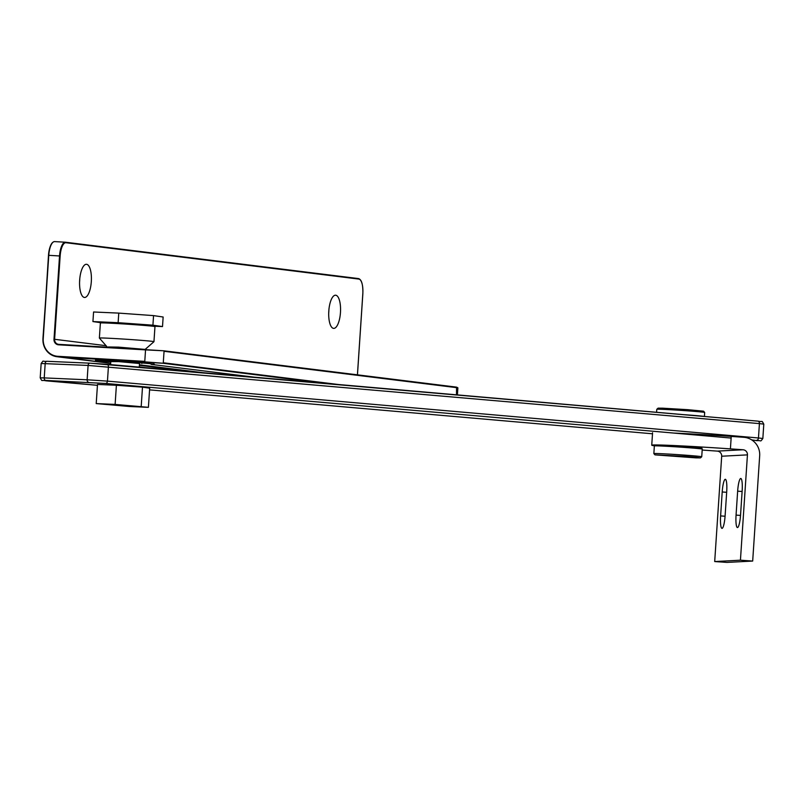 <?xml version="1.0" encoding="UTF-8"?>
<svg xmlns="http://www.w3.org/2000/svg" width="804" height="804" viewBox="0 0 804 804"><rect width="100%" height="100%" fill="white"/><g stroke="black" fill="none" stroke-linecap="round" stroke-linejoin="round"><path stroke-width="1.21" d="M148.408 407.337L129.504 406.502L96.219 403.578L115.123 404.412L148.408 407.337L149.675 388.191L142.489 387.146L141.213 406.291M115.123 404.412L116.399 385.267L97.495 384.433L96.219 403.578M116.399 385.267L142.489 387.146M144.449 349.348L118.55 347.127L108.279 346.976M106.982 346.745L99.384 338.072A27.356 0.593 3.8 0 1 99.374 338.062A27.356 0.593 3.8 0 1 116.138 338.625A27.356 0.593 3.8 0 1 145.815 340.715A27.356 0.593 3.8 0 1 153.966 341.68A27.356 0.593 3.8 0 1 153.956 341.7L154.961 326.605A27.356 0.593 -176.2 0 0 146.81 325.64A27.356 0.593 -176.2 0 0 117.143 323.55A27.356 0.593 -176.2 0 0 100.379 322.977L99.977 322.303M139.524 363.508L118.59 361.599L110.801 361.599M143.956 349.318L119.243 347.197L108.269 347.238M155.092 326.243L162.508 326.575L163.142 317.007L153.554 315.61L118.771 313.108L93.565 311.992L92.932 321.57L100.309 322.635M162.508 326.575L152.921 325.188L153.554 315.61M152.921 325.188L118.128 322.685L118.771 313.108M118.128 322.685L92.932 321.57M695.912 457.868L700.455 457.888L696.385 457.325L685.149 456.391L654.969 454.863L695.912 457.868M654.969 454.863L653.853 453.587A23.999 0.523 3.8 0 1 653.853 453.577A23.999 0.523 3.8 0 1 658.627 453.587A23.999 0.523 3.8 0 1 685.37 455.175A23.999 0.523 3.8 0 1 701.731 456.752A23.999 0.523 3.8 0 1 701.731 456.762L702.244 449.094A23.999 0.523 -176.2 0 0 685.882 447.516A23.999 0.523 -176.2 0 0 659.139 445.918A23.999 0.523 -176.2 0 0 654.356 445.918C656.617 444.944 650.737 445.235 659.742 445.255L693.149 447.386C706.153 448.793 700.545 447.848 702.244 449.094M656.798 409.286L658.074 408.161L662.607 408.181L687.782 409.678L703.55 411.186L704.666 412.462A23.999 0.523 -176.2 0 0 704.666 412.462A23.999 0.523 -176.2 0 0 688.073 410.874A23.999 0.523 -176.2 0 0 661.571 409.296A23.999 0.523 -176.2 0 0 656.798 409.286A23.999 0.523 -176.2 0 0 656.788 409.296L656.587 412.301M150.68 363.76L150.67 363.87A28.793 0.623 -176.2 0 0 151.946 363.89M84.38 297.45A16.613 5.859 93.3 0 0 84.52 297.46A16.613 5.859 93.3 0 0 91.324 281.4A16.613 5.859 93.3 0 0 86.581 264.295A16.613 5.859 93.3 0 0 86.45 264.285A16.613 5.859 93.3 0 0 79.646 280.345A16.613 5.859 93.3 0 0 84.38 297.45M79.566 282.063A16.613 5.859 93.3 0 0 79.747 279.008M333.529 328.374A16.613 5.859 93.3 0 0 333.67 328.384A16.613 5.859 93.3 0 0 340.474 312.324A16.613 5.859 93.3 0 0 335.73 295.219A16.613 5.859 93.3 0 0 335.6 295.209A16.613 5.859 93.3 0 0 328.786 311.259A16.613 5.859 93.3 0 0 333.529 328.374M328.715 312.977A16.613 5.859 93.3 0 0 328.896 309.922M110.771 361.961A29.276 0.633 3.8 0 1 97.827 360.775A29.276 0.633 3.8 0 1 114.902 361.096A29.276 0.633 3.8 0 1 152.519 363.961A29.276 0.633 3.8 0 1 151.162 364.383L253.843 377.126M722.032 528.369A12.593 2.241 -86 0 0 725.118 515.686L726.705 491.746A12.593 2.241 -86 0 0 725.339 479.295A12.593 2.241 -86 0 0 722.203 491.978L720.615 515.917A12.593 2.241 -86 0 0 721.982 528.369A12.593 2.241 -86 0 0 722.032 528.369M737.479 527.555A12.593 2.241 -86 0 0 740.564 514.872L742.152 490.932A12.593 2.241 -86 0 0 740.785 478.48A12.593 2.241 -86 0 0 737.65 491.174L736.062 515.103A12.593 2.241 -86 0 0 737.429 527.555A12.593 2.241 -86 0 0 737.479 527.555M673.672 433.054A72.27 1.558 3.8 0 1 731.238 436.421L743.871 437.306A17.276 16.995 87 0 1 759.679 455.737L752.685 561.061L740.434 560.197L747.439 454.873A4.804 4.723 87 0 0 743.037 449.758L717.299 451.114L704.666 450.22A72.27 1.558 3.8 0 1 702.183 450.039M654.376 445.798A72.27 1.558 3.8 0 1 651.742 445.195A72.27 1.558 3.8 0 1 730.414 448.863L743.037 449.758M730.414 448.863L731.238 436.421M752.685 561.061L726.947 562.408L714.696 561.554L740.434 560.197M717.299 451.114A4.804 4.723 -93 0 1 721.69 456.23L714.696 561.554M100.028 322.324A28.07 0.603 3.8 0 1 114.972 322.685A28.07 0.603 3.8 0 1 147.363 324.947A28.07 0.603 3.8 0 1 149.775 325.911M659.762 445.255L692.274 447.305L696.937 448.32M683.058 414.613A23.999 0.523 3.8 0 1 704.163 416.452M107.002 364.312L757.911 421.145A2.402 1.668 -85 0 1 757.961 421.145C763.378 422.381 761.227 419.738 763.8 424.13L759.418 423.607A2.402 1.668 -85 0 0 757.961 421.145L89.927 363.177A2.402 1.729 -87.5 0 1 89.978 363.187L106.902 364.302A2.402 1.668 95 0 1 106.952 364.302A2.402 1.668 95 0 1 108.409 366.765L107.455 381.126L758.463 437.979L759.418 423.607L88.098 365.428A2.402 1.729 -87.5 0 1 89.927 363.177L47.014 361.297A2.402 1.729 92.5 0 0 45.185 363.539L44.23 377.9L87.144 379.789L88.098 365.428L41.155 363.488C44.31 359.579 41.195 361.78 47.014 361.297A2.402 1.729 92.5 0 1 47.064 361.297L89.867 363.177M751.65 439.858L756.986 440.682A2.402 1.729 -87.5 0 1 756.936 440.682M731.127 438.069L105.636 383.448L45.798 380.443L97.435 385.317L46.039 380.825A2.402 1.668 95 0 1 45.989 380.825M149.564 389.87L652.496 433.788L149.564 389.87M46.089 380.835A2.402 1.668 95 0 1 46.039 380.825C40.622 379.599 42.773 382.242 40.2 377.85L44.23 377.9A2.402 1.729 92.5 0 0 45.798 380.443M88.711 382.332A2.402 1.729 -87.5 0 1 87.144 379.789L107.455 381.126A2.402 1.668 95 0 1 105.636 383.448M757.036 440.682A2.402 1.729 -87.5 0 1 756.986 440.682C761.89 440.16 759.86 442.501 762.845 438.492L758.463 437.979A2.402 1.668 -85 0 1 756.634 440.29M98.44 360.343A28.793 0.623 -176.2 0 0 108.58 361.297M52.481 242.758A13.919 4.914 93.3 0 0 48.491 255.32L43.235 338.635A16.794 15.708 -82.9 0 0 57.818 356.303L144.78 361.368L145.544 349.881L58.581 344.815A5.276 4.935 97.1 0 1 53.999 339.258L59.536 255.963L48.773 255.33L43.235 338.635M106.058 345.69L54.612 339.308L60.149 256.004A13.919 4.914 -86.7 0 1 65.948 242.728L358.865 279.078A13.919 4.914 -86.7 0 1 362.825 293.571L357.428 374.835M188.839 371.448L139.404 365.317M324.474 383.297L162.8 363.237L57.958 356.805A17.276 16.16 97.1 0 1 56.973 356.715A17.276 16.16 97.1 0 1 42.964 338.625M145.504 367.669L139.303 366.895M65.305 242.215L54.772 241.602A14.402 5.075 93.3 0 0 54.662 241.592A14.402 5.075 93.3 0 0 48.773 255.33L42.934 338.625C43.104 348.665 47.778 354.695 56.973 356.715L110.681 363.378L57.818 356.303M53.999 339.258L54.612 339.308A4.804 4.492 -82.9 0 0 58.772 344.353L163.654 350.785L456.571 387.136L457.878 387.809L164.046 351.288L163.282 362.775L338.394 384.513M163.654 350.785L145.544 349.881L163.654 350.785L456.571 387.136L456.481 394.824M65.586 242.235L358.483 278.576L65.948 242.728M139.444 364.815L202.759 372.664M60.149 256.004L59.536 255.963A14.402 5.075 93.3 0 1 65.415 242.215A14.402 5.075 93.3 0 1 65.536 242.225L54.662 241.592C51.506 241.863 49.446 246.436 48.461 255.32L48.491 255.33M358.865 279.078L358.483 278.576C361.599 279.49 363.066 284.485 362.855 293.581L357.458 374.845M144.921 361.87L162.8 363.237M747.439 454.873L721.69 456.23M742.112 491.485L737.65 491.174M740.524 515.424L736.062 515.103M726.665 492.299L722.203 491.978M725.077 516.228L720.615 515.917M139.554 363.147L139.293 367.126M110.821 361.237L110.6 364.624M145.283 349.288L153.956 341.7M141.816 363.488L142.368 362.996M99.374 338.062L100.379 322.977M155.453 325.992L154.961 326.605M108.54 361.277L108.058 360.725M700.455 457.888L701.731 456.762M704.404 416.472L704.676 412.472M653.853 453.577L654.356 445.918M763.8 424.13L762.845 438.492M41.155 363.488L40.2 377.85M153.936 363.8L152.489 363.961C141.725 362.433 88.621 359.549 96.178 360.383L96.48 359.981M139.303 366.936L144.619 367.589M58.772 344.353L145.745 349.418M151.122 364.383L253.823 377.126M457.406 394.905L457.878 387.809M652.567 432.753L651.742 445.195"/></g></svg>
